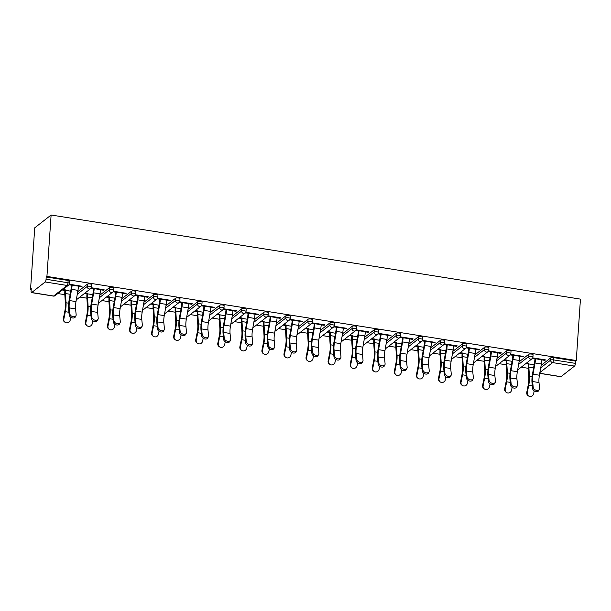 <?xml version="1.0" encoding="UTF-8"?>
<svg xmlns="http://www.w3.org/2000/svg" width="611" height="611" viewBox="0 0 611 611"><rect width="100%" height="100%" fill="white"/><g stroke="black" fill="none" stroke-linecap="round" stroke-linejoin="round"><path stroke-width="0.92" d="M53.401 296.091A2.245 2.245 0 0 0 55.135 295.64A2.245 2.054 52 0 1 53.608 296.022L67.118 285.452L45.191 281.969L31.68 292.539L53.608 296.022A2.245 0.649 -81 0 1 53.401 296.091L31.474 292.608A2.245 0.649 -81 0 1 31.108 290.951L31.268 288.659L30.55 289.224L31.222 289.331M57.808 293.555L64.827 294.67M79.873 297.061L86.892 298.176M101.945 300.566L108.964 301.681M124.01 304.072L131.029 305.187M146.075 307.577L153.094 308.692M168.147 311.083L175.166 312.198A11.968 3.46 99 0 1 175.197 308.349L175.265 307.364M190.212 314.589L197.231 315.704M212.277 318.102L219.303 319.217M234.349 321.607L241.368 322.723M256.414 325.113L263.433 326.228M278.486 328.619L285.505 329.734M300.551 332.124L307.57 333.239A11.968 3.46 99 0 1 307.6 329.39L307.669 328.405M322.616 335.63L329.635 336.745M344.688 339.136L351.707 340.251M366.753 342.641L373.772 343.756M388.817 346.147L395.844 347.269M410.89 349.66L417.909 350.775M432.955 353.166L439.973 354.281M455.019 356.671L462.046 357.786M477.092 360.177L484.111 361.292M499.156 363.682L506.175 364.798M521.229 367.188L528.248 368.303M30.55 289.224L34.735 227.819L51.11 215.011L580.45 299.123L576.265 360.521L46.925 276.409L51.11 215.011M539.75 373.268L561.02 376.651L574.531 366.081L552.604 362.598L539.88 372.55M541.14 365.363L550.786 357.825A2.245 0.634 3.9 0 1 553.619 357.595L553.467 359.887L575.394 363.369L575.547 361.078L576.265 360.521M553.619 357.595L575.547 361.078M575.394 363.369A2.245 0.649 99 0 1 574.531 366.081M561.02 376.651A2.245 0.649 99 0 1 560.814 376.72L539.734 373.367M532.723 357.87L545.486 359.902L544.867 360.383L544.905 359.81M532.387 358.405L535.526 358.901M541.888 359.91L544.867 360.383M528.927 363.56L526.384 363.155M525.758 363.644L528.301 364.041M77.719 291.73L87.365 284.184A2.245 0.634 3.9 0 1 90.207 283.962A2.245 0.634 3.9 0 1 91.726 284.673L91.566 286.964A2.245 0.634 3.9 0 0 90.046 286.254A2.245 0.634 -176.1 0 0 87.205 286.475L87.365 284.184M46.925 276.409L46.207 276.974L68.134 280.457A2.245 0.634 3.9 0 1 69.662 281.167L69.501 283.458A2.245 0.634 3.9 0 0 67.981 282.748L68.134 280.457M100.54 289.782L103.519 290.256L104.137 289.767L91.375 287.743M91.031 288.27L94.17 288.774M84.41 293.509L86.953 293.914M87.572 293.433L85.028 293.028M121.856 298.741L131.502 291.195A2.245 0.634 3.9 0 1 134.336 290.973A2.245 0.634 3.9 0 1 135.863 291.684L135.703 293.975A2.245 0.634 3.9 0 0 134.183 293.265A2.245 0.634 -176.1 0 0 131.342 293.486L131.502 291.195M144.67 296.793L147.648 297.267L148.274 296.786L135.505 294.754M135.168 295.289L138.307 295.785M128.547 300.52L131.09 300.925M131.709 300.444L129.165 300.039M165.993 305.752L175.632 298.214A2.245 0.634 3.9 0 1 178.473 297.985A2.245 0.634 3.9 0 1 179.993 298.703L179.84 300.994A2.245 0.634 3.9 0 0 178.32 300.276A2.245 0.634 -176.1 0 0 175.479 300.497L175.632 298.214M188.807 303.812L191.785 304.278L192.404 303.797L179.642 301.765M179.306 302.3L182.445 302.796M172.676 307.539L175.22 307.944M175.846 307.455L173.303 307.05M210.131 312.763L219.769 305.225A2.245 0.634 3.9 0 1 222.61 305.004A2.245 0.634 3.9 0 1 224.13 305.714L223.977 308.005A2.245 0.634 3.9 0 0 222.45 307.287A2.245 0.634 -176.1 0 0 219.616 307.516L219.769 305.225M232.944 310.823L235.922 311.297L236.541 310.808L223.779 308.784M223.443 309.311L226.582 309.808M216.813 314.55L219.357 314.955M219.975 314.466L217.432 314.062M254.26 319.782L263.906 312.236A2.245 0.634 3.9 0 1 266.74 312.015A2.245 0.634 3.9 0 1 268.267 312.725L268.107 315.016A2.245 0.634 3.9 0 0 266.587 314.306A2.245 0.634 -176.1 0 0 263.746 314.528L263.906 312.236M277.081 317.835L280.059 318.308L280.678 317.819L267.916 315.795M267.572 316.322L270.711 316.826M260.95 321.562L263.494 321.966M264.112 321.478L261.569 321.08M298.397 326.793L308.043 319.248A2.245 0.634 3.9 0 1 310.877 319.026A2.245 0.634 3.9 0 1 312.404 319.736L312.244 322.028A2.245 0.634 3.9 0 0 310.724 321.317A2.245 0.634 -176.1 0 0 307.883 321.539L308.043 319.248M321.21 324.846L324.189 325.319L324.815 324.838L312.045 322.807M311.709 323.341L314.848 323.838M305.088 328.573L307.631 328.978M308.25 328.497L305.706 328.092M342.534 333.805L352.173 326.259A2.245 0.634 3.9 0 1 355.014 326.037A2.245 0.634 3.9 0 1 356.534 326.755L356.381 329.039A2.245 0.634 3.9 0 0 354.861 328.328A2.245 0.634 -176.1 0 0 352.02 328.55L352.173 326.259M365.347 331.857L368.326 332.331L368.945 331.849L356.182 329.818M355.846 330.352L358.985 330.849M349.217 335.592L351.76 335.997M352.387 335.508L349.843 335.103M386.671 340.816L396.31 333.278A2.245 0.634 3.9 0 1 399.151 333.056A2.245 0.634 3.9 0 1 400.671 333.766L400.518 336.058A2.245 0.634 3.9 0 0 398.991 335.34A2.245 0.634 -176.1 0 0 396.157 335.569L396.31 333.278M409.485 338.876L412.463 339.349L413.082 338.861L400.32 336.837M399.984 337.364L403.115 337.86M393.354 342.603L395.897 343.008M396.516 342.519L393.973 342.114M430.801 347.835L440.447 340.289A2.245 0.634 3.9 0 1 443.281 340.067A2.245 0.634 3.9 0 1 444.808 340.778L444.648 343.069A2.245 0.634 3.9 0 0 443.128 342.359A2.245 0.634 -176.1 0 0 440.287 342.58L440.447 340.289M453.622 345.887L456.6 346.361L457.219 345.872L444.457 343.848M444.113 344.375L447.252 344.879M437.491 349.614L440.035 350.019M440.653 349.53L438.11 349.133M474.938 354.846L484.584 347.3A2.245 0.634 3.9 0 1 487.418 347.079A2.245 0.634 3.9 0 1 488.945 347.789L488.785 350.08A2.245 0.634 3.9 0 0 487.265 349.37A2.245 0.634 -176.1 0 0 484.424 349.591L484.584 347.3M497.751 352.898L500.73 353.372L501.356 352.891L488.586 350.859M488.25 351.386L491.389 351.89M481.628 356.625L484.172 357.03M484.79 356.549L482.247 356.144M519.075 361.857L528.714 354.311A2.245 0.634 3.9 0 1 531.555 354.09A2.245 0.634 3.9 0 1 533.075 354.808L532.922 357.091A2.245 0.634 3.9 0 0 531.402 356.381A2.245 0.634 -176.1 0 0 528.561 356.603L528.714 354.311M503.693 360.131L506.236 360.536M506.855 360.055L504.312 359.65M519.824 356.404L522.802 356.877L523.421 356.396L510.659 354.365M510.315 354.899L513.454 355.396M497.003 358.351L506.649 350.806A2.245 0.634 3.9 0 1 509.49 350.584A2.245 0.634 3.9 0 1 511.01 351.294L510.857 353.586A2.245 0.634 3.9 0 0 509.33 352.875A2.245 0.634 -176.1 0 0 506.496 353.097L506.649 350.806M459.556 353.12L462.099 353.525M462.726 353.043L460.182 352.639M475.686 349.393L478.665 349.866L479.284 349.377L466.521 347.354M466.185 347.88L469.324 348.385M452.873 351.34L462.512 343.794A2.245 0.634 3.9 0 1 465.353 343.573A2.245 0.634 3.9 0 1 466.873 344.283L466.72 346.574A2.245 0.634 3.9 0 0 465.192 345.864A2.245 0.634 -176.1 0 0 462.359 346.086L462.512 343.794M415.427 346.109L417.97 346.513M418.588 346.025L416.045 345.62M431.549 342.381L434.528 342.855L435.147 342.366L422.384 340.342M422.048 340.869L425.187 341.366M408.736 344.329L418.382 336.783A2.245 0.634 3.9 0 1 421.216 336.562A2.245 0.634 3.9 0 1 422.736 337.272L422.583 339.563A2.245 0.634 3.9 0 0 421.063 338.845A2.245 0.634 -176.1 0 0 418.222 339.074L418.382 336.783M371.289 339.097L373.833 339.502M374.451 339.013L371.908 338.609M387.42 335.37L390.391 335.844L391.017 335.355L378.255 333.323M377.911 333.858L381.05 334.354M364.599 337.31L374.245 329.772A2.245 0.634 3.9 0 1 377.079 329.543A2.245 0.634 3.9 0 1 378.606 330.261L378.446 332.552A2.245 0.634 3.9 0 0 376.926 331.834A2.245 0.634 -176.1 0 0 374.085 332.056L374.245 329.772M327.152 332.086L329.696 332.483M330.314 332.002L327.771 331.597M343.283 328.351L346.261 328.825L346.88 328.344L334.118 326.312M333.774 326.847L336.913 327.343M320.462 330.299L330.108 322.753A2.245 0.634 3.9 0 1 332.949 322.532A2.245 0.634 3.9 0 1 334.469 323.242L334.316 325.533A2.245 0.634 3.9 0 0 332.789 324.823A2.245 0.634 -176.1 0 0 329.955 325.044L330.108 322.753M283.015 325.067L285.558 325.472M286.185 324.991L283.641 324.586M299.146 321.34L302.124 321.814L302.743 321.325L289.981 319.301M289.645 319.828L292.784 320.332M276.332 323.288L285.971 315.742A2.245 0.634 3.9 0 1 288.812 315.52A2.245 0.634 3.9 0 1 290.332 316.231L290.179 318.522A2.245 0.634 3.9 0 0 288.652 317.812A2.245 0.634 -176.1 0 0 285.818 318.033L285.971 315.742M238.886 318.056L241.429 318.461M242.048 317.972L239.504 317.567M255.008 314.329L257.987 314.802L258.613 314.314L245.843 312.29M245.507 312.817L248.646 313.313M232.195 316.277L241.841 308.731A2.245 0.634 3.9 0 1 244.675 308.509A2.245 0.634 3.9 0 1 246.202 309.219L246.042 311.511A2.245 0.634 3.9 0 0 244.522 310.8A2.245 0.634 -176.1 0 0 241.681 311.022L241.841 308.731M194.749 311.045L197.292 311.45M197.911 310.961L195.367 310.556M210.879 307.318L213.858 307.791L214.476 307.302L201.714 305.271M201.37 305.805L204.509 306.302M188.058 309.258L197.704 301.719A2.245 0.634 3.9 0 1 200.538 301.49A2.245 0.634 3.9 0 1 202.065 302.208L201.905 304.499A2.245 0.634 3.9 0 0 200.385 303.782A2.245 0.634 -176.1 0 0 197.544 304.003L197.704 301.719M150.612 304.034L153.155 304.431M153.773 303.95L151.23 303.545M166.742 300.299L169.721 300.772L170.339 300.291L157.577 298.26M157.233 298.794L160.372 299.291M143.929 302.246L153.567 294.701A2.245 0.634 3.9 0 1 156.408 294.479A2.245 0.634 3.9 0 1 157.928 295.197L157.775 297.481A2.245 0.634 3.9 0 0 156.248 296.77A2.245 0.634 -176.1 0 0 153.414 296.992L153.567 294.701M106.474 297.015L109.018 297.42M109.644 296.938L107.101 296.534M122.605 293.288L125.583 293.761L126.202 293.28L113.44 291.248M113.104 291.775L116.243 292.279M99.792 295.235L109.43 287.689A2.245 0.634 3.9 0 1 112.271 287.468A2.245 0.634 3.9 0 1 113.791 288.178L113.638 290.469A2.245 0.634 3.9 0 0 112.111 289.759A2.245 0.634 -176.1 0 0 109.277 289.981L109.43 287.689M62.345 290.004L64.888 290.408M65.507 289.92L62.964 289.522M78.468 286.276L81.446 286.75L82.073 286.261L69.303 284.237M68.967 284.764L72.106 285.268M46.207 276.974L46.054 279.258L67.981 282.748A2.245 0.649 -81 0 1 67.118 285.452A2.245 2.054 52 0 0 68.646 285.07A2.245 2.245 0 0 0 69.501 283.458M45.191 281.969A2.245 0.649 -81 0 0 46.054 279.258M522.802 356.877L522.84 356.305M500.73 353.372L500.768 352.791M478.665 349.866L478.703 349.286M456.6 346.361L456.638 345.78M434.528 342.855L434.566 342.275M412.463 339.349L412.501 338.769M390.391 335.844L390.437 335.263M368.326 332.331L368.364 331.758M346.261 328.825L346.3 328.252M324.189 325.319L324.235 324.747M302.124 321.814L302.162 321.233M280.059 318.308L280.098 317.728M257.987 314.802L258.025 314.222M235.922 311.297L235.961 310.716M213.858 307.791L213.896 307.211M191.785 304.278L191.823 303.705M169.721 300.772L169.759 300.2M147.648 297.267L147.694 296.694M125.583 293.761L125.622 293.181M103.519 290.256L103.557 289.675M81.446 286.75L81.484 286.169M539.391 389.322L538.78 390.551A3.368 2.391 -153.3 0 1 535.351 391.437A3.368 2.391 -153.3 0 1 532.586 388.527L533.204 387.305A3.368 2.391 26.7 0 0 535.969 390.215A3.368 2.391 26.7 0 0 539.391 389.322A3.368 2.391 26.7 0 0 539.574 388.313L539.001 382.539A10.028 2.895 99 0 1 538.978 378.736A10.028 2.895 99 0 1 539.414 375.223L541.384 363.98A11.968 3.46 -81 0 0 541.896 359.787L541.926 359.337M533.204 387.305L532.639 381.531A10.028 2.895 99 0 1 532.616 377.72A10.028 2.895 99 0 1 533.044 374.215L535.022 362.972A11.968 3.46 -81 0 0 535.534 358.779L535.564 358.321M534.946 358.81L534.915 359.26A10.028 2.895 99 0 1 534.48 362.774L532.509 374.016A11.968 3.46 -81 0 0 531.99 378.209A11.968 3.46 -81 0 0 532.021 382.753L532.586 388.527M534.129 364.798L528.897 363.973A10.028 2.895 -81 0 0 528.866 367.165L529.447 376.414A11.968 3.46 99 0 1 529.416 380.225A11.968 3.46 99 0 1 528.729 385.32L527.27 392.69A3.368 3.192 123.9 0 0 528.568 395.989L528.064 395.645A3.368 3.192 -56.1 0 1 526.758 392.346L528.225 384.983A10.028 2.895 -81 0 0 528.798 380.714A10.028 2.895 -81 0 0 528.821 377.514L528.248 368.273A11.968 3.46 99 0 1 528.278 364.454L528.347 363.469M528.568 395.989A3.368 3.192 123.9 0 0 533.632 393.705L534.197 390.872M517.326 385.816L516.707 387.038A3.368 2.391 -153.3 0 1 513.286 387.932A3.368 2.391 -153.3 0 1 510.521 385.022L511.14 383.8A3.368 2.391 26.7 0 0 513.897 386.71A3.368 2.391 26.7 0 0 517.326 385.816A3.368 2.391 26.7 0 0 517.502 384.808L516.937 379.034A10.028 2.895 99 0 1 516.914 375.23A10.028 2.895 99 0 1 517.341 371.717L519.319 360.475A11.968 3.46 -81 0 0 519.831 356.282L519.862 355.831M511.14 383.8L510.567 378.018A10.028 2.895 99 0 1 510.544 374.215A10.028 2.895 99 0 1 510.979 370.709L512.95 359.467A11.968 3.46 -81 0 0 513.461 355.274L513.5 354.815M512.873 355.304L512.843 355.755A10.028 2.895 99 0 1 512.415 359.268L510.437 370.51A11.968 3.46 -81 0 0 509.925 374.703A11.968 3.46 -81 0 0 509.948 379.248L510.521 385.022M495.261 382.31L494.643 383.532A3.368 2.391 -153.3 0 1 491.213 384.426A3.368 2.391 -153.3 0 1 488.456 381.516L489.067 380.294A3.368 2.391 26.7 0 0 491.832 383.204A3.368 2.391 26.7 0 0 495.261 382.31A3.368 2.391 26.7 0 0 495.437 381.302L494.864 375.528A10.028 2.895 99 0 1 494.841 371.725A10.028 2.895 99 0 1 495.277 368.212L497.247 356.969A11.968 3.46 -81 0 0 497.766 352.776L497.797 352.326M489.067 380.294L488.502 374.512A10.028 2.895 99 0 1 488.479 370.709A10.028 2.895 99 0 1 488.907 367.196L490.885 355.961A11.968 3.46 -81 0 0 491.397 351.768L491.427 351.31M490.809 351.799L490.778 352.249A10.028 2.895 99 0 1 490.343 355.762L488.372 367.005A11.968 3.46 -81 0 0 487.861 371.198A11.968 3.46 -81 0 0 487.883 375.734L488.456 381.516M473.189 378.805L472.578 380.027A3.368 2.391 -153.3 0 1 469.149 380.92A3.368 2.391 -153.3 0 1 466.384 378.01L467.003 376.781A3.368 2.391 26.7 0 0 469.767 379.691A3.368 2.391 26.7 0 0 473.189 378.805A3.368 2.391 26.7 0 0 473.365 377.797L472.799 372.023A10.028 2.895 99 0 1 472.777 368.219A10.028 2.895 99 0 1 473.204 364.706L475.182 353.464A11.968 3.46 -81 0 0 475.694 349.271L475.725 348.812M467.003 376.781L466.43 371.007A10.028 2.895 99 0 1 466.414 367.203A10.028 2.895 99 0 1 466.842 363.69L468.813 352.455A11.968 3.46 -81 0 0 469.332 348.255L469.363 347.804M468.744 348.293L468.706 348.744A10.028 2.895 99 0 1 468.278 352.257L466.308 363.499A11.968 3.46 -81 0 0 465.788 367.692A11.968 3.46 -81 0 0 465.819 372.229L466.384 378.01M451.124 375.299L450.506 376.521A3.368 2.391 -153.3 0 1 447.084 377.415A3.368 2.391 -153.3 0 1 444.319 374.505L444.938 373.275A3.368 2.391 26.7 0 0 447.695 376.185A3.368 2.391 26.7 0 0 451.124 375.299A3.368 2.391 26.7 0 0 451.3 374.291L450.735 368.509A10.028 2.895 99 0 1 450.712 364.706A10.028 2.895 99 0 1 451.139 361.2L453.118 349.958A11.968 3.46 -81 0 0 453.629 345.765L453.66 345.307M444.938 373.275L444.365 367.501A10.028 2.895 99 0 1 444.342 363.698A10.028 2.895 99 0 1 444.777 360.185L446.748 348.942A11.968 3.46 -81 0 0 447.26 344.749L447.29 344.299M446.672 344.78L446.641 345.238A10.028 2.895 99 0 1 446.213 348.751L444.235 359.994A11.968 3.46 -81 0 0 443.723 364.187A11.968 3.46 -81 0 0 443.746 368.723L444.319 374.505M429.059 371.794L428.441 373.015A3.368 2.391 -153.3 0 1 425.012 373.901A3.368 2.391 -153.3 0 1 422.254 370.992L422.865 369.77A3.368 2.391 26.7 0 0 425.63 372.679A3.368 2.391 26.7 0 0 429.059 371.794A3.368 2.391 26.7 0 0 429.235 370.785L428.662 365.004A10.028 2.895 99 0 1 428.639 361.2A10.028 2.895 99 0 1 429.075 357.695L431.045 346.452A11.968 3.46 -81 0 0 431.557 342.259L431.595 341.801M422.865 369.77L422.3 363.996A10.028 2.895 99 0 1 422.277 360.192A10.028 2.895 99 0 1 422.705 356.679L424.683 345.436A11.968 3.46 -81 0 0 425.195 341.244L425.225 340.793M424.607 341.274L424.576 341.732A10.028 2.895 99 0 1 424.141 345.246L422.17 356.48A11.968 3.46 -81 0 0 421.659 360.673A11.968 3.46 -81 0 0 421.682 365.218L422.254 370.992M512.056 361.292L506.832 360.459A10.028 2.895 -81 0 0 506.802 363.66L507.382 372.901A11.968 3.46 99 0 1 507.351 376.72A11.968 3.46 99 0 1 506.664 381.814L505.198 389.184A3.368 3.192 123.9 0 0 506.504 392.483L505.992 392.14A3.368 3.192 -56.1 0 1 504.686 388.84L506.152 381.47A10.028 2.895 -81 0 0 506.725 377.208A10.028 2.895 -81 0 0 506.756 374.008L506.175 364.767A11.968 3.46 99 0 1 506.206 360.948L506.275 359.963M506.504 392.483A3.368 3.192 123.9 0 0 511.567 390.192L512.125 387.366M489.991 357.786L484.76 356.954A10.028 2.895 -81 0 0 484.737 360.154L485.31 369.395A11.968 3.46 99 0 1 485.279 373.214A11.968 3.46 99 0 1 484.599 378.308L483.133 385.678A3.368 3.192 123.9 0 0 484.439 388.978L483.927 388.634A3.368 3.192 -56.1 0 1 482.621 385.335L484.088 377.965A10.028 2.895 -81 0 0 484.66 373.695A10.028 2.895 -81 0 0 484.683 370.503L484.111 361.261A11.968 3.46 99 0 1 484.141 357.443L484.21 356.457M484.439 388.978A3.368 3.192 123.9 0 0 489.495 386.687L490.06 383.861M467.927 354.281L462.695 353.448A10.028 2.895 -81 0 0 462.664 356.648L463.245 365.89A11.968 3.46 99 0 1 463.214 369.708A11.968 3.46 99 0 1 462.527 374.803L461.061 382.173A3.368 3.192 123.9 0 0 462.367 385.472L461.863 385.129A3.368 3.192 -56.1 0 1 460.557 381.829L462.023 374.459A10.028 2.895 -81 0 0 462.596 370.19A10.028 2.895 -81 0 0 462.619 366.997L462.038 357.748A11.968 3.46 99 0 1 462.076 353.937L462.137 352.944M462.367 385.472A3.368 3.192 123.9 0 0 467.43 383.181L467.995 380.355M445.854 350.775L440.623 349.943A10.028 2.895 -81 0 0 440.6 353.143L441.18 362.384A11.968 3.46 99 0 1 441.142 366.203A11.968 3.46 99 0 1 440.462 371.297L438.996 378.667A3.368 3.192 123.9 0 0 440.302 381.967L439.79 381.623A3.368 3.192 -56.1 0 1 438.484 378.324L439.951 370.953A10.028 2.895 -81 0 0 440.523 366.684A10.028 2.895 -81 0 0 440.554 363.492L439.973 354.243A11.968 3.46 99 0 1 440.004 350.431L440.073 349.439M440.302 381.967A3.368 3.192 123.9 0 0 445.366 379.675L445.923 376.85M423.79 347.269L418.558 346.437A10.028 2.895 -81 0 0 418.535 349.629L419.108 358.878A11.968 3.46 99 0 1 419.077 362.697A11.968 3.46 99 0 1 418.398 367.791L416.931 375.162A3.368 3.192 123.9 0 0 418.23 378.461L417.725 378.117A3.368 3.192 -56.1 0 1 416.419 374.818L417.886 367.448A10.028 2.895 -81 0 0 418.459 363.178A10.028 2.895 -81 0 0 418.482 359.986L417.909 350.737A11.968 3.46 99 0 1 417.939 346.926L418.008 345.933M418.23 378.461A3.368 3.192 123.9 0 0 423.293 376.17L423.858 373.344M406.987 368.288L406.376 369.51A3.368 2.391 -153.3 0 1 402.947 370.396A3.368 2.391 -153.3 0 1 400.182 367.486L400.801 366.264A3.368 2.391 26.7 0 0 403.565 369.174A3.368 2.391 26.7 0 0 406.987 368.288A3.368 2.391 26.7 0 0 407.163 367.28L406.598 361.498A10.028 2.895 99 0 1 406.575 357.695A10.028 2.895 99 0 1 407.002 354.181L408.98 342.947A11.968 3.46 -81 0 0 409.492 338.754L409.523 338.295M400.801 366.264L400.228 360.49A10.028 2.895 99 0 1 400.205 356.687A10.028 2.895 99 0 1 400.64 353.173L402.611 341.931A11.968 3.46 -81 0 0 403.13 337.738L403.161 337.287M402.534 337.768L402.504 338.227A10.028 2.895 99 0 1 402.076 341.74L400.106 352.975A11.968 3.46 -81 0 0 399.586 357.168A11.968 3.46 -81 0 0 399.617 361.712L400.182 367.486M401.717 343.764L396.493 342.931A10.028 2.895 -81 0 0 396.463 346.124L397.043 355.373A11.968 3.46 99 0 1 397.013 359.184A11.968 3.46 99 0 1 396.325 364.286L394.859 371.648A3.368 3.192 123.9 0 0 396.165 374.948L395.653 374.612A3.368 3.192 -56.1 0 1 394.355 371.312L395.813 363.942A10.028 2.895 -81 0 0 396.386 359.673A10.028 2.895 -81 0 0 396.417 356.48L395.836 347.231A11.968 3.46 99 0 1 395.867 343.413L395.936 342.427M396.165 374.948A3.368 3.192 123.9 0 0 401.228 372.664L401.786 369.838M384.922 364.782L384.304 366.004A3.368 2.391 -153.3 0 1 380.874 366.89A3.368 2.391 -153.3 0 1 378.117 363.98L378.728 362.758A3.368 2.391 26.7 0 0 381.493 365.668A3.368 2.391 26.7 0 0 384.922 364.782A3.368 2.391 26.7 0 0 385.098 363.766L384.525 357.993A10.028 2.895 99 0 1 384.51 354.189A10.028 2.895 99 0 1 384.938 350.676L386.908 339.433A11.968 3.46 -81 0 0 387.427 335.24L387.458 334.79M378.728 362.758L378.163 356.984A10.028 2.895 99 0 1 378.14 353.181A10.028 2.895 99 0 1 378.568 349.668L380.546 338.425A11.968 3.46 -81 0 0 381.058 334.232L381.088 333.774M380.47 334.263L380.439 334.721A10.028 2.895 99 0 1 380.011 338.227L378.033 349.469A11.968 3.46 -81 0 0 377.522 353.662A11.968 3.46 -81 0 0 377.545 358.206L378.117 363.98M379.652 340.258L374.421 339.426A10.028 2.895 -81 0 0 374.398 342.618L374.971 351.867A11.968 3.46 99 0 1 374.94 355.678A11.968 3.46 99 0 1 374.26 360.78L372.794 368.143A3.368 3.192 123.9 0 0 374.1 371.442L373.588 371.098A3.368 3.192 -56.1 0 1 372.282 367.799L373.749 360.437A10.028 2.895 -81 0 0 374.322 356.167A10.028 2.895 -81 0 0 374.352 352.967L373.772 343.726A11.968 3.46 99 0 1 373.802 339.907L373.871 338.922M374.1 371.442A3.368 3.192 123.9 0 0 379.156 369.159L379.721 366.333M362.85 361.269L362.239 362.499A3.368 2.391 -153.3 0 1 358.81 363.385A3.368 2.391 -153.3 0 1 356.045 360.475L356.664 359.253A3.368 2.391 26.7 0 0 359.428 362.163A3.368 2.391 26.7 0 0 362.85 361.269A3.368 2.391 26.7 0 0 363.033 360.261L362.46 354.487A10.028 2.895 99 0 1 362.438 350.683A10.028 2.895 99 0 1 362.873 347.17L364.843 335.928A11.968 3.46 -81 0 0 365.355 331.735L365.386 331.284M356.664 359.253L356.098 353.479A10.028 2.895 99 0 1 356.076 349.675A10.028 2.895 99 0 1 356.503 346.162L358.481 334.92A11.968 3.46 -81 0 0 358.993 330.727L359.024 330.268M358.405 330.757L358.374 331.208A10.028 2.895 99 0 1 357.939 334.721L355.969 345.963A11.968 3.46 -81 0 0 355.449 350.156A11.968 3.46 -81 0 0 355.48 354.701L356.045 360.475M357.588 336.745L352.356 335.92A10.028 2.895 -81 0 0 352.333 339.113L352.906 348.362A11.968 3.46 99 0 1 352.875 352.173A11.968 3.46 99 0 1 352.188 357.275L350.729 364.637A3.368 3.192 123.9 0 0 352.028 367.937L351.524 367.593A3.368 3.192 -56.1 0 1 350.218 364.293L351.684 356.931A10.028 2.895 -81 0 0 352.257 352.662A10.028 2.895 -81 0 0 352.28 349.461L351.707 340.22A11.968 3.46 99 0 1 351.737 336.401L351.806 335.416M352.028 367.937A3.368 3.192 123.9 0 0 357.091 365.653L357.656 362.819M340.785 357.763L340.167 358.985A3.368 2.391 -153.3 0 1 336.745 359.879A3.368 2.391 -153.3 0 1 333.98 356.969L334.599 355.747A3.368 2.391 26.7 0 0 337.356 358.657A3.368 2.391 26.7 0 0 340.785 357.763A3.368 2.391 26.7 0 0 340.961 356.755L340.396 350.981A10.028 2.895 99 0 1 340.373 347.178A10.028 2.895 99 0 1 340.801 343.665L342.779 332.422A11.968 3.46 -81 0 0 343.29 328.229L343.321 327.779M334.599 355.747L334.026 349.966A10.028 2.895 99 0 1 334.003 346.162A10.028 2.895 99 0 1 334.438 342.656L336.409 331.414A11.968 3.46 -81 0 0 336.921 327.221L336.959 326.763M336.333 327.252L336.302 327.702A10.028 2.895 99 0 1 335.874 331.215L333.896 342.458A11.968 3.46 -81 0 0 333.385 346.651A11.968 3.46 -81 0 0 333.415 351.195L333.98 356.969M335.515 333.239L330.291 332.415A10.028 2.895 -81 0 0 330.261 335.607L330.841 344.848A11.968 3.46 99 0 1 330.811 348.667A11.968 3.46 99 0 1 330.123 353.761L328.657 361.132A3.368 3.192 123.9 0 0 329.963 364.431L329.451 364.087A3.368 3.192 -56.1 0 1 328.153 360.788L329.612 353.425A10.028 2.895 -81 0 0 330.184 349.156A10.028 2.895 -81 0 0 330.215 345.956L329.635 336.714A11.968 3.46 99 0 1 329.665 332.896L329.734 331.91M329.963 364.431A3.368 3.192 123.9 0 0 335.027 362.147L335.584 359.314M318.721 354.258L318.102 355.48A3.368 2.391 -153.3 0 1 314.673 356.373A3.368 2.391 -153.3 0 1 311.916 353.464L312.526 352.242A3.368 2.391 26.7 0 0 315.291 355.151A3.368 2.391 26.7 0 0 318.721 354.258A3.368 2.391 26.7 0 0 318.896 353.25L318.323 347.476A10.028 2.895 99 0 1 318.3 343.672A10.028 2.895 99 0 1 318.736 340.159L320.706 328.917A11.968 3.46 -81 0 0 321.226 324.724L321.256 324.273M312.526 352.242L311.961 346.46A10.028 2.895 99 0 1 311.938 342.656A10.028 2.895 99 0 1 312.366 339.151L314.344 327.908A11.968 3.46 -81 0 0 314.856 323.715L314.886 323.257M314.268 323.746L314.237 324.197A10.028 2.895 99 0 1 313.802 327.71L311.831 338.952A11.968 3.46 -81 0 0 311.32 343.145A11.968 3.46 -81 0 0 311.343 347.69L311.916 353.464M313.451 329.734L308.219 328.901A10.028 2.895 -81 0 0 308.196 332.101L308.769 341.343A11.968 3.46 99 0 1 308.738 345.162A11.968 3.46 99 0 1 308.059 350.256L306.592 357.626A3.368 3.192 123.9 0 0 307.898 360.925L307.386 360.582A3.368 3.192 -56.1 0 1 306.08 357.282L307.547 349.912A10.028 2.895 -81 0 0 308.12 345.65A10.028 2.895 -81 0 0 308.143 342.45L307.57 333.209M307.898 360.925A3.368 3.192 123.9 0 0 312.954 358.634L313.519 355.808M296.648 350.752L296.037 351.974A3.368 2.391 -153.3 0 1 292.608 352.868A3.368 2.391 -153.3 0 1 289.843 349.958L290.462 348.736A3.368 2.391 26.7 0 0 293.227 351.646A3.368 2.391 26.7 0 0 296.648 350.752A3.368 2.391 26.7 0 0 296.824 349.744L296.259 343.97A10.028 2.895 99 0 1 296.236 340.167A10.028 2.895 99 0 1 296.663 336.653L298.642 325.411A11.968 3.46 -81 0 0 299.153 321.218L299.184 320.76M290.462 348.736L289.889 342.954A10.028 2.895 99 0 1 289.874 339.151A10.028 2.895 99 0 1 290.301 335.638L292.272 324.403A11.968 3.46 -81 0 0 292.791 320.21L292.822 319.752M292.203 320.24L292.165 320.691A10.028 2.895 99 0 1 291.737 324.204L289.767 335.447A11.968 3.46 -81 0 0 289.247 339.64A11.968 3.46 -81 0 0 289.278 344.176L289.843 349.958M291.386 326.228L286.154 325.396A10.028 2.895 -81 0 0 286.124 328.596L286.704 337.837A11.968 3.46 99 0 1 286.674 341.656A11.968 3.46 99 0 1 285.986 346.75L284.52 354.12A3.368 3.192 123.9 0 0 285.826 357.42L285.322 357.076A3.368 3.192 -56.1 0 1 284.016 353.777L285.482 346.406A10.028 2.895 -81 0 0 286.055 342.137A10.028 2.895 -81 0 0 286.078 338.945L285.497 329.696A11.968 3.46 99 0 1 285.536 325.884L285.597 324.899M285.826 357.42A3.368 3.192 123.9 0 0 290.889 355.128L291.455 352.303M274.583 347.247L273.965 348.469A3.368 2.391 -153.3 0 1 270.543 349.362A3.368 2.391 -153.3 0 1 267.778 346.452L268.397 345.223A3.368 2.391 26.7 0 0 271.154 348.133A3.368 2.391 26.7 0 0 274.583 347.247A3.368 2.391 26.7 0 0 274.759 346.238L274.194 340.464A10.028 2.895 99 0 1 274.171 336.661A10.028 2.895 99 0 1 274.599 333.148L276.577 321.905A11.968 3.46 -81 0 0 277.089 317.712L277.119 317.254M268.397 345.223L267.824 339.449A10.028 2.895 99 0 1 267.801 335.645A10.028 2.895 99 0 1 268.237 332.132L270.207 320.89A11.968 3.46 -81 0 0 270.719 316.697L270.749 316.246M270.131 316.727L270.1 317.185A10.028 2.895 99 0 1 269.672 320.699L267.694 331.941A11.968 3.46 -81 0 0 267.183 336.134A11.968 3.46 -81 0 0 267.206 340.671L267.778 346.452M269.314 322.723L264.089 321.89A10.028 2.895 -81 0 0 264.059 325.09L264.639 334.332A11.968 3.46 99 0 1 264.601 338.15A11.968 3.46 99 0 1 263.921 343.245L262.455 350.615A3.368 3.192 123.9 0 0 263.761 353.914L263.249 353.57A3.368 3.192 -56.1 0 1 261.943 350.271L263.41 342.901A10.028 2.895 -81 0 0 263.983 338.631A10.028 2.895 -81 0 0 264.013 335.439L263.433 326.19A11.968 3.46 99 0 1 263.463 322.379L263.532 321.386M263.761 353.914A3.368 3.192 123.9 0 0 268.825 351.623L269.382 348.797M252.519 343.741L251.9 344.963A3.368 2.391 -153.3 0 1 248.471 345.857A3.368 2.391 -153.3 0 1 245.714 342.939L246.325 341.717A3.368 2.391 26.7 0 0 249.089 344.627A3.368 2.391 26.7 0 0 252.519 343.741A3.368 2.391 26.7 0 0 252.694 342.733L252.122 336.951A10.028 2.895 99 0 1 252.099 333.148A10.028 2.895 99 0 1 252.534 329.642L254.504 318.4A11.968 3.46 -81 0 0 255.016 314.207L255.054 313.749M246.325 341.717L245.759 335.943A10.028 2.895 99 0 1 245.737 332.14A10.028 2.895 99 0 1 246.164 328.626L248.142 317.384A11.968 3.46 -81 0 0 248.654 313.191L248.685 312.74M248.066 313.222L248.035 313.68A10.028 2.895 99 0 1 247.6 317.193L245.63 328.435A11.968 3.46 -81 0 0 245.118 332.628A11.968 3.46 -81 0 0 245.141 337.165L245.714 342.939M247.249 319.217L242.017 318.384A10.028 2.895 -81 0 0 241.994 321.577L242.567 330.826A11.968 3.46 99 0 1 242.536 334.645A11.968 3.46 99 0 1 241.857 339.739L240.39 347.109A3.368 3.192 123.9 0 0 241.696 350.409L241.185 350.065A3.368 3.192 -56.1 0 1 239.879 346.765L241.345 339.395A10.028 2.895 -81 0 0 241.918 335.126A10.028 2.895 -81 0 0 241.941 331.933L241.368 322.684A11.968 3.46 99 0 1 241.398 318.873L241.467 317.88M241.696 350.409A3.368 3.192 123.9 0 0 246.752 348.117L247.318 345.291M230.446 340.235L229.835 341.457A3.368 2.391 -153.3 0 1 226.406 342.343A3.368 2.391 -153.3 0 1 223.641 339.433L224.26 338.211A3.368 2.391 26.7 0 0 227.025 341.121A3.368 2.391 26.7 0 0 230.446 340.235A3.368 2.391 26.7 0 0 230.622 339.227L230.057 333.446A10.028 2.895 99 0 1 230.034 329.642A10.028 2.895 99 0 1 230.462 326.129L232.44 314.894A11.968 3.46 -81 0 0 232.951 310.701L232.982 310.243M224.26 338.211L223.687 332.437A10.028 2.895 99 0 1 223.664 328.634A10.028 2.895 99 0 1 224.1 325.121L226.07 313.878A11.968 3.46 -81 0 0 226.589 309.685L226.62 309.235M225.994 309.716L225.963 310.174A10.028 2.895 99 0 1 225.535 313.687L223.565 324.922A11.968 3.46 -81 0 0 223.046 329.115A11.968 3.46 -81 0 0 223.076 333.659L223.641 339.433M225.176 315.711L219.952 314.879A10.028 2.895 -81 0 0 219.922 318.071L220.502 327.32A11.968 3.46 99 0 1 220.472 331.131A11.968 3.46 99 0 1 219.784 336.233L218.318 343.603A3.368 3.192 123.9 0 0 219.624 346.903L219.112 346.559A3.368 3.192 -56.1 0 1 217.814 343.26L219.273 335.89A10.028 2.895 -81 0 0 219.845 331.62A10.028 2.895 -81 0 0 219.876 328.428L219.296 319.179A11.968 3.46 99 0 1 219.334 315.368L219.395 314.375M219.624 346.903A3.368 3.192 123.9 0 0 224.688 344.612L225.245 341.786M208.382 336.73L207.763 337.952A3.368 2.391 -153.3 0 1 204.341 338.838A3.368 2.391 -153.3 0 1 201.577 335.928L202.195 334.706A3.368 2.391 26.7 0 0 204.952 337.616A3.368 2.391 26.7 0 0 208.382 336.73A3.368 2.391 26.7 0 0 208.557 335.714L207.984 329.94A10.028 2.895 99 0 1 207.969 326.137A10.028 2.895 99 0 1 208.397 322.623L210.367 311.389A11.968 3.46 -81 0 0 210.887 307.196L210.917 306.737M202.195 334.706L201.622 328.932A10.028 2.895 99 0 1 201.599 325.128A10.028 2.895 99 0 1 202.035 321.615L204.005 310.373A11.968 3.46 -81 0 0 204.517 306.18L204.548 305.729M203.929 306.21L203.898 306.669A10.028 2.895 99 0 1 203.471 310.174L201.493 321.417A11.968 3.46 -81 0 0 200.981 325.61A11.968 3.46 -81 0 0 201.004 330.154L201.577 335.928M203.112 312.206L197.88 311.373A10.028 2.895 -81 0 0 197.857 314.566L198.43 323.815A11.968 3.46 99 0 1 198.399 327.626A11.968 3.46 99 0 1 197.72 332.728L196.253 340.09A3.368 3.192 123.9 0 0 197.559 343.39L197.048 343.054A3.368 3.192 -56.1 0 1 195.741 339.754L197.208 332.384A10.028 2.895 -81 0 0 197.781 328.115A10.028 2.895 -81 0 0 197.811 324.922L197.231 315.673A11.968 3.46 99 0 1 197.261 311.854L197.33 310.869M197.559 343.39A3.368 3.192 123.9 0 0 202.615 341.106L203.18 338.28M186.317 333.216L185.698 334.446A3.368 2.391 -153.3 0 1 182.269 335.332A3.368 2.391 -153.3 0 1 179.504 332.422L180.123 331.2A3.368 2.391 26.7 0 0 182.888 334.11A3.368 2.391 26.7 0 0 186.317 333.216A3.368 2.391 26.7 0 0 186.492 332.208L185.92 326.434A10.028 2.895 99 0 1 185.897 322.631A10.028 2.895 99 0 1 186.332 319.118L188.303 307.875A11.968 3.46 -81 0 0 188.814 303.682L188.845 303.232M180.123 331.2L179.558 325.426A10.028 2.895 99 0 1 179.535 321.623A10.028 2.895 99 0 1 179.962 318.11L181.941 306.867A11.968 3.46 -81 0 0 182.452 302.674L182.483 302.216M181.864 302.705L181.834 303.163A10.028 2.895 99 0 1 181.398 306.669L179.428 317.911A11.968 3.46 -81 0 0 178.908 322.104A11.968 3.46 -81 0 0 178.939 326.648L179.504 332.422M181.047 308.7L175.815 307.868A10.028 2.895 -81 0 0 175.792 311.06L176.365 320.309A11.968 3.46 99 0 1 176.335 324.12A11.968 3.46 99 0 1 175.647 329.222L174.188 336.585A3.368 3.192 123.9 0 0 175.487 339.884L174.983 339.54A3.368 3.192 -56.1 0 1 173.677 336.241L175.143 328.878A10.028 2.895 -81 0 0 175.716 324.609A10.028 2.895 -81 0 0 175.739 321.409L175.166 312.168M175.487 339.884A3.368 3.192 123.9 0 0 180.551 337.6L181.116 334.767M164.244 329.711L163.626 330.941A3.368 2.391 -153.3 0 1 160.204 331.826A3.368 2.391 -153.3 0 1 157.439 328.917L158.058 327.695A3.368 2.391 26.7 0 0 160.815 330.604A3.368 2.391 26.7 0 0 164.244 329.711A3.368 2.391 26.7 0 0 164.42 328.703L163.855 322.929A10.028 2.895 99 0 1 163.832 319.125A10.028 2.895 99 0 1 164.26 315.612L166.238 304.37A11.968 3.46 -81 0 0 166.75 300.177L166.78 299.726M158.058 327.695L157.485 321.921A10.028 2.895 99 0 1 157.462 318.11A10.028 2.895 99 0 1 157.898 314.604L159.868 303.362A11.968 3.46 -81 0 0 160.388 299.169L160.418 298.71M159.792 299.199L159.761 299.65A10.028 2.895 99 0 1 159.334 303.163L157.355 314.405A11.968 3.46 -81 0 0 156.844 318.598A11.968 3.46 -81 0 0 156.874 323.143L157.439 328.917M158.975 305.187L153.751 304.362A10.028 2.895 -81 0 0 153.72 307.554L154.3 316.804A11.968 3.46 99 0 1 154.27 320.615A11.968 3.46 99 0 1 153.582 325.709L152.116 333.079A3.368 3.192 123.9 0 0 153.422 336.378L152.91 336.035A3.368 3.192 -56.1 0 1 151.612 332.735L153.071 325.373A10.028 2.895 -81 0 0 153.644 321.103A10.028 2.895 -81 0 0 153.674 317.903L153.094 308.662A11.968 3.46 99 0 1 153.124 304.843L153.193 303.858M153.422 336.378A3.368 3.192 123.9 0 0 158.486 334.095L159.043 331.261M142.18 326.205L141.561 327.427A3.368 2.391 -153.3 0 1 138.132 328.321A3.368 2.391 -153.3 0 1 135.375 325.411L135.986 324.189A3.368 2.391 26.7 0 0 138.75 327.099A3.368 2.391 26.7 0 0 142.18 326.205A3.368 2.391 26.7 0 0 142.355 325.197L141.783 319.423A10.028 2.895 99 0 1 141.76 315.62A10.028 2.895 99 0 1 142.195 312.106L144.165 300.864A11.968 3.46 -81 0 0 144.685 296.671L144.715 296.22M135.986 324.189L135.421 318.407A10.028 2.895 99 0 1 135.398 314.604A10.028 2.895 99 0 1 135.825 311.098L137.803 299.856A11.968 3.46 -81 0 0 138.315 295.663L138.346 295.205M137.727 295.693L137.696 296.144A10.028 2.895 99 0 1 137.269 299.657L135.291 310.9A11.968 3.46 -81 0 0 134.779 315.093A11.968 3.46 -81 0 0 134.802 319.637L135.375 325.411M136.91 301.681L131.678 300.849A10.028 2.895 -81 0 0 131.655 304.049L132.228 313.29A11.968 3.46 99 0 1 132.197 317.109A11.968 3.46 99 0 1 131.518 322.203L130.051 329.573A3.368 3.192 123.9 0 0 131.357 332.873L130.846 332.529A3.368 3.192 -56.1 0 1 129.54 329.23L131.006 321.86A10.028 2.895 -81 0 0 131.579 317.598A10.028 2.895 -81 0 0 131.602 314.398L131.029 305.156A11.968 3.46 99 0 1 131.06 301.338L131.128 300.352M131.357 332.873A3.368 3.192 123.9 0 0 136.413 330.582L136.979 327.756M120.107 322.7L119.496 323.922A3.368 2.391 -153.3 0 1 116.067 324.815A3.368 2.391 -153.3 0 1 113.302 321.905L113.921 320.683A3.368 2.391 26.7 0 0 116.686 323.593A3.368 2.391 26.7 0 0 120.107 322.7A3.368 2.391 26.7 0 0 120.291 321.692L119.718 315.918A10.028 2.895 99 0 1 119.695 312.114A10.028 2.895 99 0 1 120.123 308.601L122.101 297.358A11.968 3.46 -81 0 0 122.612 293.165L122.643 292.715M113.921 320.683L113.356 314.902A10.028 2.895 99 0 1 113.333 311.098A10.028 2.895 99 0 1 113.761 307.585L115.731 296.35A11.968 3.46 -81 0 0 116.25 292.157L116.281 291.699M115.662 292.188L115.632 292.638A10.028 2.895 99 0 1 115.196 296.152L113.226 307.394A11.968 3.46 -81 0 0 112.707 311.587A11.968 3.46 -81 0 0 112.737 316.124L113.302 321.905M114.845 298.176L109.613 297.343A10.028 2.895 -81 0 0 109.583 300.543L110.163 309.785A11.968 3.46 99 0 1 110.133 313.603A11.968 3.46 99 0 1 109.445 318.698L107.987 326.068A3.368 3.192 123.9 0 0 109.285 329.367L108.781 329.024A3.368 3.192 -56.1 0 1 107.475 325.724L108.941 318.354A10.028 2.895 -81 0 0 109.514 314.085A10.028 2.895 -81 0 0 109.537 310.892L108.957 301.651A11.968 3.46 99 0 1 108.995 297.832L109.056 296.847M109.285 329.367A3.368 3.192 123.9 0 0 114.349 327.076L114.914 324.25M98.043 319.194L97.424 320.416A3.368 2.391 -153.3 0 1 94.002 321.31A3.368 2.391 -153.3 0 1 91.238 318.4L91.856 317.17A3.368 2.391 26.7 0 0 94.613 320.08A3.368 2.391 26.7 0 0 98.043 319.194A3.368 2.391 26.7 0 0 98.218 318.186L97.653 312.412A10.028 2.895 99 0 1 97.63 308.608A10.028 2.895 99 0 1 98.058 305.095L100.036 293.853A11.968 3.46 -81 0 0 100.548 289.66L100.578 289.202M91.856 317.17L91.283 311.396A10.028 2.895 99 0 1 91.26 307.593A10.028 2.895 99 0 1 91.696 304.079L93.666 292.845A11.968 3.46 -81 0 0 94.178 288.644L94.209 288.193M93.59 288.682L93.559 289.133A10.028 2.895 99 0 1 93.132 292.646L91.154 303.888A11.968 3.46 -81 0 0 90.642 308.081A11.968 3.46 -81 0 0 90.665 312.618L91.238 318.4M92.773 294.67L87.549 293.838A10.028 2.895 -81 0 0 87.518 297.038L88.099 306.279A11.968 3.46 99 0 1 88.06 310.098A11.968 3.46 99 0 1 87.381 315.192L85.914 322.562A3.368 3.192 123.9 0 0 87.22 325.862L86.709 325.518A3.368 3.192 -56.1 0 1 85.403 322.218L86.869 314.848A10.028 2.895 -81 0 0 87.442 310.579A10.028 2.895 -81 0 0 87.472 307.386L86.892 298.137A11.968 3.46 99 0 1 86.922 294.326L86.991 293.333M87.22 325.862A3.368 3.192 123.9 0 0 92.284 323.57L92.841 320.744M75.978 315.688L75.359 316.91A3.368 2.391 -153.3 0 1 71.93 317.804A3.368 2.391 -153.3 0 1 69.173 314.894L69.784 313.664A3.368 2.391 26.7 0 0 72.549 316.574A3.368 2.391 26.7 0 0 75.978 315.688A3.368 2.391 26.7 0 0 76.154 314.68L75.581 308.899A10.028 2.895 99 0 1 75.558 305.095A10.028 2.895 99 0 1 75.993 301.59L77.964 290.347A11.968 3.46 -81 0 0 78.483 286.154L78.514 285.696M69.784 313.664L69.219 307.891A10.028 2.895 99 0 1 69.196 304.087A10.028 2.895 99 0 1 69.623 300.574L71.602 289.331A11.968 3.46 -81 0 0 72.113 285.138L72.144 284.688M71.525 285.169L71.495 285.627A10.028 2.895 99 0 1 71.059 289.14L69.089 300.383A11.968 3.46 -81 0 0 68.577 304.576A11.968 3.46 -81 0 0 68.6 309.113L69.173 314.894M70.708 291.164L65.476 290.332A10.028 2.895 -81 0 0 65.453 293.532L66.026 302.773A11.968 3.46 99 0 1 65.996 306.592A11.968 3.46 99 0 1 65.316 311.686L63.849 319.057A3.368 3.192 123.9 0 0 65.156 322.356L64.644 322.012A3.368 3.192 -56.1 0 1 63.338 318.713L64.804 311.343A10.028 2.895 -81 0 0 65.377 307.073A10.028 2.895 -81 0 0 65.4 303.881L64.827 294.632A11.968 3.46 99 0 1 64.858 290.821L64.926 289.828M65.156 322.356A3.368 3.192 123.9 0 0 70.212 320.065L70.777 317.239M540.697 367.875L550.626 360.108A2.245 0.634 -176.1 0 1 553.467 359.887A2.245 0.649 99 0 1 552.604 362.598A2.245 2.054 -128 0 1 550.626 360.108L550.786 357.825M517.708 369.655A2.245 2.054 52 0 0 518.556 369.281L532.066 358.71A2.245 2.245 0 0 0 532.922 357.091M518.632 364.37L528.561 356.603A2.245 2.054 -128 0 0 530.539 359.085A2.245 2.054 52 0 0 532.066 358.71M496.567 360.864L506.496 353.097A2.245 2.054 -128 0 0 508.467 355.579A2.245 2.054 52 0 0 509.994 355.205A2.245 2.245 0 0 0 510.857 353.586M474.495 357.359L484.424 349.591A2.245 2.054 -128 0 0 486.402 352.073A2.245 2.054 52 0 0 487.929 351.699A2.245 2.245 0 0 0 488.785 350.08M452.43 353.853L462.359 346.086A2.245 2.054 -128 0 0 464.329 348.568A2.245 2.054 52 0 0 465.865 348.186A2.245 2.245 0 0 0 466.72 346.574M430.365 350.347L440.287 342.58A2.245 2.054 -128 0 0 442.265 345.062A2.245 2.054 52 0 0 443.792 344.68A2.245 2.245 0 0 0 444.648 343.069M408.293 346.842L418.222 339.074A2.245 2.054 -128 0 0 420.2 341.557A2.245 2.054 52 0 0 421.727 341.175A2.245 2.245 0 0 0 422.583 339.563M386.228 343.329L396.157 335.569A2.245 2.054 -128 0 0 398.128 338.051A2.245 2.054 52 0 0 399.663 337.669A2.245 2.245 0 0 0 400.518 336.058M364.156 339.823L374.085 332.056A2.245 2.054 -128 0 0 376.063 334.545A2.245 2.054 52 0 0 377.59 334.164A2.245 2.245 0 0 0 378.446 332.552M342.091 336.317L352.02 328.55A2.245 2.054 -128 0 0 353.998 331.04A2.245 2.054 52 0 0 355.526 330.658A2.245 2.245 0 0 0 356.381 329.039M320.027 332.812L329.955 325.044A2.245 2.054 -128 0 0 331.926 327.527A2.245 2.054 52 0 0 333.453 327.152A2.245 2.245 0 0 0 334.316 325.533M297.954 329.306L307.883 321.539A2.245 2.054 -128 0 0 309.861 324.021A2.245 2.054 52 0 0 311.389 323.647A2.245 2.245 0 0 0 312.244 322.028M275.889 325.8L285.818 318.033A2.245 2.054 -128 0 0 287.789 320.515A2.245 2.054 52 0 0 289.324 320.141A2.245 2.245 0 0 0 290.179 318.522M253.825 322.295L263.746 314.528A2.245 2.054 -128 0 0 265.724 317.01A2.245 2.054 52 0 0 267.251 316.628A2.245 2.245 0 0 0 268.107 315.016M231.752 318.789L241.681 311.022A2.245 2.054 -128 0 0 243.659 313.504A2.245 2.054 52 0 0 245.187 313.122A2.245 2.245 0 0 0 246.042 311.511M209.688 315.284L219.616 307.516A2.245 2.054 -128 0 0 221.587 309.998A2.245 2.054 52 0 0 223.122 309.617A2.245 2.245 0 0 0 223.977 308.005M187.615 311.77L197.544 304.003A2.245 2.054 -128 0 0 199.522 306.493A2.245 2.054 52 0 0 201.05 306.111A2.245 2.245 0 0 0 201.905 304.499M165.55 308.265L175.479 300.497A2.245 2.054 -128 0 0 177.457 302.987A2.245 2.054 52 0 0 178.985 302.605A2.245 2.245 0 0 0 179.84 300.994M143.486 304.759L153.414 296.992A2.245 2.054 -128 0 0 155.385 299.474A2.245 2.054 52 0 0 156.912 299.1A2.245 2.245 0 0 0 157.775 297.481M121.413 301.254L131.342 293.486A2.245 2.054 -128 0 0 133.32 295.968A2.245 2.054 52 0 0 134.848 295.594A2.245 2.245 0 0 0 135.703 293.975M99.349 297.748L109.277 289.981A2.245 2.054 -128 0 0 111.255 292.463A2.245 2.054 52 0 0 112.783 292.089A2.245 2.245 0 0 0 113.638 290.469M77.284 294.242L87.205 286.475A2.245 2.054 -128 0 0 89.183 288.957A2.245 2.054 52 0 0 90.711 288.575A2.245 2.245 0 0 0 91.566 286.964M495.636 366.149A2.245 2.054 52 0 0 496.483 365.775L509.994 355.205M473.571 362.644A2.245 2.054 52 0 0 474.419 362.27L487.929 351.699M451.498 359.138A2.245 2.054 52 0 0 452.354 358.756L465.865 348.186M429.434 355.633A2.245 2.054 52 0 0 430.281 355.251L443.792 344.68M407.369 352.119A2.245 2.054 52 0 0 408.217 351.745L421.727 341.175M385.297 348.614A2.245 2.054 52 0 0 386.152 348.239L399.663 337.669M363.232 345.108A2.245 2.054 52 0 0 364.08 344.734L377.59 334.164M341.167 341.602A2.245 2.054 52 0 0 342.015 341.228L355.526 330.658M319.095 338.097A2.245 2.054 52 0 0 319.943 337.723L333.453 327.152M297.03 334.591A2.245 2.054 52 0 0 297.878 334.217L311.389 323.647M274.965 331.086A2.245 2.054 52 0 0 275.813 330.711L289.324 320.141M252.893 327.58A2.245 2.054 52 0 0 253.741 327.198L267.251 316.628M230.828 324.067A2.245 2.054 52 0 0 231.676 323.693L245.187 313.122M208.756 320.561A2.245 2.054 52 0 0 209.611 320.187L223.122 309.617M186.691 317.056A2.245 2.054 52 0 0 187.539 316.681L201.05 306.111M164.626 313.55A2.245 2.054 52 0 0 165.474 313.176L178.985 302.605M142.554 310.044A2.245 2.054 52 0 0 143.402 309.67L156.912 299.1M120.489 306.539A2.245 2.054 52 0 0 121.337 306.164L134.848 295.594M98.424 303.033A2.245 2.054 52 0 0 99.272 302.659L112.783 292.089M76.352 299.527A2.245 2.054 52 0 0 77.2 299.146L90.711 288.575M533.044 374.215L539.414 375.223M532.639 381.531L539.001 382.539M535.022 362.972L541.384 363.98M535.534 358.779L541.896 359.787M532.326 385.892L528.729 385.32M526.758 392.346L527.27 392.69M533.579 367.914L528.866 367.165M532.112 376.834L529.447 376.414M510.979 370.709L517.341 371.717M510.567 378.018L516.937 379.034M512.95 359.467L519.319 360.475M513.461 355.274L519.831 356.282M488.907 367.196L495.277 368.212M488.502 374.512L494.864 375.528M490.885 355.961L497.247 356.969M491.397 351.768L497.766 352.776M466.842 363.69L473.204 364.706M466.43 371.007L472.799 372.023M468.813 352.455L475.182 353.464M469.332 348.255L475.694 349.271M444.777 360.185L451.139 361.2M444.365 367.501L450.735 368.509M446.748 348.942L453.118 349.958M447.26 344.749L453.629 345.765M422.705 356.679L429.075 357.695M422.3 363.996L428.662 365.004M424.683 345.436L431.045 346.452M425.195 341.244L431.557 342.259M510.261 382.387L506.664 381.814M504.686 388.84L505.198 389.184M511.514 364.408L506.802 363.66M510.048 373.329L507.382 372.901M488.197 378.881L484.599 378.308M482.621 385.335L483.133 385.678M489.442 360.902L484.737 360.154M487.975 369.823L485.31 369.395M466.124 375.375L462.527 374.803M460.557 381.829L461.061 382.173M467.377 357.397L462.664 356.648M465.91 366.317L463.245 365.89M444.06 371.87L440.462 371.297M438.484 378.324L438.996 378.667M445.312 353.891L440.6 353.143M443.846 362.812L441.18 362.384M421.995 368.364L418.398 367.791M416.419 374.818L416.931 375.162M423.24 350.378L418.535 349.629M421.773 359.299L419.108 358.878M400.64 353.173L407.002 354.181M400.228 360.49L406.598 361.498M402.611 341.931L408.98 342.947M403.13 337.738L409.492 338.754M399.922 364.859L396.325 364.286M394.355 371.312L394.859 371.648M401.175 346.872L396.463 346.124M399.709 355.793L397.043 355.373M378.568 349.668L384.938 350.676M378.163 356.984L384.525 357.993M380.546 338.425L386.908 339.433M381.058 334.232L387.427 335.24M377.858 361.353L374.26 360.78M372.282 367.799L372.794 368.143M379.103 343.367L374.398 342.618M377.636 352.287L374.971 351.867M356.503 346.162L362.873 347.17M356.098 353.479L362.46 354.487M358.481 334.92L364.843 335.928M358.993 330.727L365.355 331.735M355.785 357.84L352.188 357.275M350.218 364.293L350.729 364.637M357.038 339.861L352.333 339.113M355.571 348.782L352.906 348.362M334.438 342.656L340.801 343.665M334.026 349.966L340.396 350.981M336.409 331.414L342.779 332.422M336.921 327.221L343.29 328.229M333.721 354.334L330.123 353.761M328.153 360.788L328.657 361.132M334.973 336.356L330.261 335.607M333.507 345.276L330.841 344.848M312.366 339.151L318.736 340.159M311.961 346.46L318.323 347.476M314.344 327.908L320.706 328.917M314.856 323.715L321.226 324.724M311.656 350.829L308.059 350.256M306.08 357.282L306.592 357.626M312.901 332.85L308.196 332.101M311.434 341.77L308.769 341.343M290.301 335.638L296.663 336.653M289.889 342.954L296.259 343.97M292.272 324.403L298.642 325.411M292.791 320.21L299.153 321.218M289.583 347.323L285.986 346.75M284.016 353.777L284.52 354.12M290.836 329.344L286.124 328.596M289.37 338.265L286.704 337.837M268.237 332.132L274.599 333.148M267.824 339.449L274.194 340.464M270.207 320.89L276.577 321.905M270.719 316.697L277.089 317.712M267.519 343.817L263.921 343.245M261.943 350.271L262.455 350.615M268.771 325.839L264.059 325.09M267.305 334.759L264.639 334.332M246.164 328.626L252.534 329.642M245.759 335.943L252.122 336.951M248.142 317.384L254.504 318.4M248.654 313.191L255.016 314.207M245.454 340.312L241.857 339.739M239.879 346.765L240.39 347.109M246.699 322.325L241.994 321.577M245.232 331.246L242.567 330.826M224.1 325.121L230.462 326.129M223.687 332.437L230.057 333.446M226.07 313.878L232.44 314.894M226.589 309.685L232.951 310.701M223.382 336.806L219.784 336.233M217.814 343.26L218.318 343.603M224.634 318.82L219.922 318.071M223.168 327.74L220.502 327.32M202.035 321.615L208.397 322.623M201.622 328.932L207.984 329.94M204.005 310.373L210.367 311.389M204.517 306.18L210.887 307.196M201.317 333.3L197.72 332.728M195.741 339.754L196.253 340.09M202.562 315.314L197.857 314.566M201.095 324.235L198.43 323.815M179.962 318.11L186.332 319.118M179.558 325.426L185.92 326.434M181.941 306.867L188.303 307.875M182.452 302.674L188.814 303.682M179.244 329.787L175.647 329.222M173.677 336.241L174.188 336.585M180.497 311.809L175.792 311.06M179.031 320.729L176.365 320.309M157.898 314.604L164.26 315.612M157.485 321.921L163.855 322.929M159.868 303.362L166.238 304.37M160.388 299.169L166.75 300.177M157.18 326.282L153.582 325.709M151.612 332.735L152.116 333.079M158.432 308.303L153.72 307.554M156.966 317.224L154.3 316.804M135.825 311.098L142.195 312.106M135.421 318.407L141.783 319.423M137.803 299.856L144.165 300.864M138.315 295.663L144.685 296.671M135.115 322.776L131.518 322.203M129.54 329.23L130.051 329.573M136.36 304.797L131.655 304.049M134.894 313.718L132.228 313.29M113.761 307.585L120.123 308.601M113.356 314.902L119.718 315.918M115.731 296.35L122.101 297.358M116.25 292.157L122.612 293.165M113.043 319.27L109.445 318.698M107.475 325.724L107.987 326.068M114.295 301.292L109.583 300.543M112.829 310.212L110.163 309.785M91.696 304.079L98.058 305.095M91.283 311.396L97.653 312.412M93.666 292.845L100.036 293.853M94.178 288.644L100.548 289.66M90.978 315.765L87.381 315.192M85.403 322.218L85.914 322.562M92.23 297.786L87.518 297.038M90.764 306.707L88.099 306.279M69.623 300.574L75.993 301.59M69.219 307.891L75.581 308.899M71.602 289.331L77.964 290.347M72.113 285.138L78.483 286.154M68.913 312.259L65.316 311.686M63.338 318.713L63.849 319.057M70.158 294.281L65.453 293.532M68.692 303.201L66.026 302.773M517.7 369.693A2.245 2.245 0 0 0 518.556 369.281M495.628 366.188A2.245 2.245 0 0 0 496.483 365.775M473.563 362.682A2.245 2.245 0 0 0 474.419 362.27M451.498 359.176A2.245 2.245 0 0 0 452.354 358.756M429.426 355.671A2.245 2.245 0 0 0 430.281 355.251M407.361 352.157A2.245 2.245 0 0 0 408.217 351.745M385.289 348.652A2.245 2.245 0 0 0 386.152 348.239M363.224 345.146A2.245 2.245 0 0 0 364.08 344.734M341.159 341.641A2.245 2.245 0 0 0 342.015 341.228M319.087 338.135A2.245 2.245 0 0 0 319.943 337.723M297.022 334.629A2.245 2.245 0 0 0 297.878 334.217M274.958 331.124A2.245 2.245 0 0 0 275.813 330.711M252.885 327.618A2.245 2.245 0 0 0 253.741 327.198M230.821 324.105A2.245 2.245 0 0 0 231.676 323.693M208.756 320.599A2.245 2.245 0 0 0 209.611 320.187M186.683 317.094A2.245 2.245 0 0 0 187.539 316.681M164.619 313.588A2.245 2.245 0 0 0 165.474 313.176M142.546 310.083A2.245 2.245 0 0 0 143.402 309.67M120.482 306.577A2.245 2.245 0 0 0 121.337 306.164M98.417 303.071A2.245 2.245 0 0 0 99.272 302.659M76.344 299.566A2.245 2.245 0 0 0 77.2 299.146M55.135 295.64L68.646 285.07"/></g></svg>
